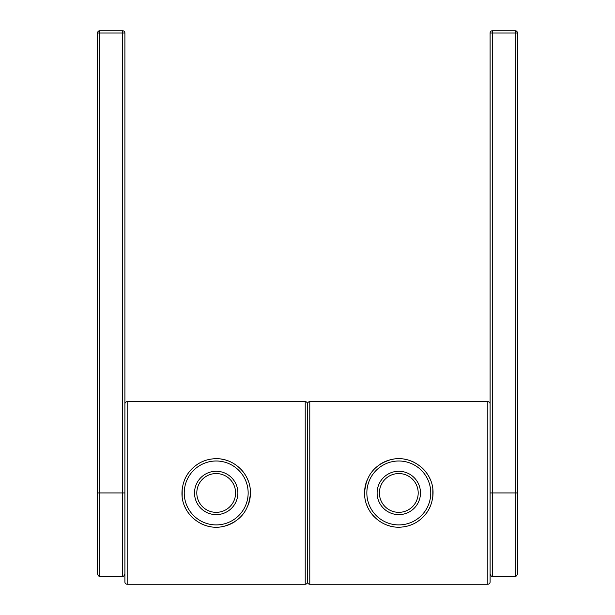 <?xml version="1.0" encoding="UTF-8"?>
<svg xmlns="http://www.w3.org/2000/svg" width="615" height="615" viewBox="0 0 615 615"><rect width="100%" height="100%" fill="white"/><g stroke="black" fill="none" stroke-linecap="round" stroke-linejoin="round"><path stroke-width="0.92" d="M432.837 489.24L432.799 497.012L432.837 489.24M124.899 403.932L124.899 581.967A2.283 2.283 0 0 0 127.182 584.25L305.217 584.25L305.217 401.649A2.283 2.283 0 0 1 307.5 403.932A2.283 2.283 0 0 0 305.217 401.649L127.182 401.649A2.283 2.283 0 0 0 124.899 403.932A2.283 2.283 0 0 1 127.182 401.649L305.217 401.649A2.283 2.283 0 0 1 307.5 403.932A2.283 2.283 0 0 1 309.783 401.649A2.283 2.283 0 0 0 307.5 403.932L307.5 581.967A2.283 2.283 0 0 0 309.783 584.25L309.783 401.649L487.818 401.649A2.283 2.283 0 0 1 490.101 403.932L490.101 581.967A2.283 2.283 0 0 1 487.818 584.25L309.783 584.25A2.283 2.283 0 0 1 307.5 581.967L307.5 403.932A2.283 2.283 0 0 1 309.783 401.649L487.818 401.649A2.283 2.283 0 0 1 490.101 403.932A2.283 2.283 0 0 0 487.818 401.649L487.818 584.25M366.455 481.73L364.61 491.139L366.455 481.73M366.44 504.139A34.24 34.24 0 0 0 374.335 516.908M384.975 524.272A34.24 34.24 0 0 0 393.846 526.824M403.463 526.87A34.24 34.24 0 0 0 414.618 523.319M425.657 514.186A34.24 34.24 0 0 0 430.323 506.306M432.799 496.958A34.24 34.24 0 0 0 432.86 489.463M430.131 479.147A34.24 34.24 0 0 0 421.652 467.462M413.78 462.165A34.24 34.24 0 0 0 404.001 459.113M393.423 459.136A34.24 34.24 0 0 0 380.47 464.033M366.771 480.845A34.24 34.24 0 0 0 364.641 490.655M433.037 492.953C432.599 505.453 427.287 515.101 417.108 521.881C412.665 524.695 407.783 526.402 402.464 526.986C382.684 529.492 364.157 512.81 364.572 492.953C365.733 475.595 374.581 464.471 391.102 459.582C411.95 454.293 433.583 471.574 433.037 492.953M379.401 492.953A19.403 19.403 0 0 1 408.498 476.148A19.403 19.403 0 0 1 408.498 509.75A19.403 19.403 0 0 1 379.401 492.953A19.403 19.403 0 0 1 408.498 476.148A19.403 19.403 0 0 1 408.498 509.75A19.403 19.403 0 0 1 379.401 492.953M97.516 286.39L97.516 33.033A2.283 2.283 0 0 1 99.791 30.75A2.283 2.283 0 0 0 97.516 33.033L99.791 33.033L99.791 30.75L122.623 30.75A2.283 2.283 0 0 1 124.899 33.033A2.283 2.283 0 0 0 122.623 30.75L122.623 33.033L124.899 33.033L124.899 492.953L122.623 492.953L122.623 576.263C123.507 576.532 124.268 575.771 124.899 573.98M97.516 438.172L97.516 334.322M97.516 492.953L97.516 573.98C98.146 575.771 98.907 576.532 99.791 576.263L99.791 492.953L97.516 492.953L97.516 33.033M97.516 151.721L97.516 103.789M490.101 33.033L492.377 33.033L492.377 30.75A2.283 2.283 0 0 0 490.101 33.033L490.101 492.953L492.377 492.953L492.377 33.033L517.484 33.033A2.283 2.283 0 0 0 515.209 30.75L515.209 492.953L517.484 492.953L517.484 33.033L517.484 286.39M492.377 30.75L515.209 30.75L492.377 30.75M490.101 573.98C490.732 575.771 491.493 576.532 492.377 576.263L492.377 492.953L515.209 492.953L515.209 576.263C516.093 576.532 516.854 575.771 517.484 573.98L517.484 492.953M517.484 334.322L517.484 438.172M517.484 103.789L517.484 151.721M490.101 151.721L490.101 103.789M182.163 496.659L182.201 488.894L182.163 496.659M305.217 584.25A2.283 2.283 0 0 0 307.5 581.967M248.545 504.177L250.39 494.76L248.545 504.177M248.56 481.768A34.24 34.24 0 0 0 240.665 468.999M230.025 461.627A34.24 34.24 0 0 0 221.154 459.074M211.537 459.036A34.24 34.24 0 0 0 200.382 462.588M189.343 471.713A34.24 34.24 0 0 0 184.677 479.592M182.201 488.948A34.24 34.24 0 0 0 182.14 496.443M184.869 506.76A34.24 34.24 0 0 0 193.348 518.445M201.22 523.734A34.24 34.24 0 0 0 210.999 526.794M221.577 526.763A34.24 34.24 0 0 0 234.53 521.874M248.229 505.053A34.24 34.24 0 0 0 250.359 495.244M181.963 492.953C182.401 480.446 187.713 470.806 197.892 464.025C202.335 461.204 207.217 459.505 212.536 458.913C232.316 456.407 250.843 473.089 250.428 492.953C249.267 510.312 240.419 521.435 223.898 526.317C203.05 531.614 181.417 514.332 181.963 492.953M235.599 492.953A19.403 19.403 0 0 1 206.502 509.75A19.403 19.403 0 0 1 206.502 476.148A19.403 19.403 0 0 1 235.599 492.953A19.403 19.403 0 0 1 206.502 509.75A19.403 19.403 0 0 1 206.502 476.148A19.403 19.403 0 0 1 235.599 492.953M366.848 492.953A31.957 31.957 0 0 1 414.779 465.278A31.957 31.957 0 0 1 414.779 520.628A31.957 31.957 0 0 1 366.848 492.953M377.118 492.953A21.686 21.686 0 0 0 409.644 511.726A21.686 21.686 0 0 0 409.644 474.173A21.686 21.686 0 0 0 377.118 492.953M99.791 33.033L122.623 33.033L122.623 492.953L99.791 492.953L99.791 33.033M127.182 584.25L127.182 401.649M248.153 492.953A31.957 31.957 0 0 1 200.221 520.628A31.957 31.957 0 0 1 200.221 465.278A31.957 31.957 0 0 1 248.153 492.953M237.882 492.953A21.686 21.686 0 0 0 205.356 474.173A21.686 21.686 0 0 0 205.356 511.726A21.686 21.686 0 0 0 237.882 492.953M417.108 521.881C412.673 524.695 407.791 526.402 402.464 526.986M99.791 576.263L122.623 576.263M492.377 576.263L515.209 576.263M197.892 464.025C202.327 461.204 207.209 459.505 212.536 458.913"/></g></svg>
